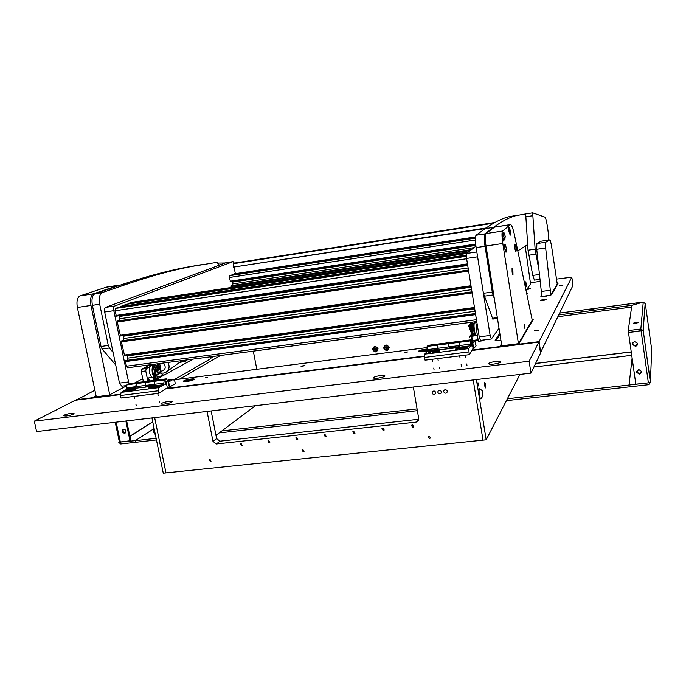 <?xml version="1.0" encoding="UTF-8"?>
<svg xmlns="http://www.w3.org/2000/svg" width="686" height="686" viewBox="0 0 686 686"><rect width="100%" height="100%" fill="white"/><g stroke="black" fill="none" stroke-linecap="round" stroke-linejoin="round"><path stroke-width="1.03" d="M546.442 299.533L546.442 299.525C544.795 299.207 542.858 299.473 540.637 300.322L540.628 300.339C542.274 300.657 544.212 300.382 546.442 299.533M407.553 351.952L404.954 352.312L407.553 351.952M207.738 377.343L205.328 377.712L207.738 377.343M562.88 285.29L559.322 285.788L562.88 285.29M538.947 330.12L534.557 330.695L538.947 330.12M304.944 365.544L300.94 366.127L304.944 365.544M527.191 293.368L527.105 292.939M179.149 362.688L186.112 360.819C186.412 360.279 184.963 360.27 181.773 360.785M427.086 349.045C422.928 349.448 420.081 350.143 418.554 351.121L418.451 351.412C419.678 352.055 422.61 351.849 427.258 350.803M193.838 379.65L194.104 379.461C195.879 378.072 185.949 379.487 183.668 380.936L183.239 381.425C185.82 381.922 189.353 381.339 193.838 379.65M526.522 289.766L530.612 288.574L527.508 288.386M210.876 358.606L173.875 379.873M572.999 285.273L571.807 277.17L556.5 279.099M540.474 352.715L573.007 285.316L571.807 277.17L539.067 341.654L518.676 344.218L533.176 319.487L532.062 318.973M193.066 359.112L160.618 377M159.332 377.703L157.437 378.749M541.614 294.834L540.782 296.198C540.885 296.644 542.523 296.678 545.687 296.292L551.613 294.697L558.164 283.112L557.058 282.812M501.492 343.883L499.708 346.601L472.225 350.049M500.934 340.385C497.401 340.839 495.464 340.779 495.112 340.213L499.82 333.345M539.985 281.414L530.672 282.718M94.882 390.223L76.283 400.127M96.074 395.839L92.464 397.726L76.206 399.767M120.77 394.167L107.865 395.788L126.85 385.678M424.643 356.025L166.158 388.473M474.909 341.225L478.125 339.844M173.721 379.89L427.121 347.57M156.279 379.564L155.079 380.224M540.757 352.681L539.067 341.654M156.742 380.087L156.631 379.538M501.595 344.535L500 346.97M533.031 319.727L532.156 319.565M541.7 295.366L541.031 296.446M558.001 283.395L557.135 283.309M96.203 396.422L93.176 398M496.527 340.187L496.21 340.65M496.235 340.65L496.553 340.196M500.034 334.665L496.432 339.887C496.364 340.436 497.847 340.53 500.9 340.162M372.541 349.534C375.002 352.887 376.837 352.647 378.046 348.822C375.585 345.47 373.741 345.71 372.541 349.534M383.671 348.102C386.141 351.464 387.984 351.223 389.211 347.382C386.741 344.02 384.889 344.261 383.671 348.102M215.97 435.336L255.458 405.692M256.796 369.291L253.331 351.129M238.754 353.058L240.211 352.87M179.475 379.152L220.472 355.485M151.932 417.928L163.268 473.16L165.978 472.886L154.65 417.603L165.978 472.886L483.004 440.138L473.211 379.95L483.004 440.138L486.185 439.812L519.971 374.419M210.791 358.169L214.101 356.326M478.434 383.954L478.399 385.935L477.979 382.719L478.434 383.954M484.522 382.737L485.096 387.436M485.508 384.392L485.465 387.916L484.685 385.721L484.728 382.196L485.508 384.392M476.41 379.572L486.185 439.812M462.698 349.337L467.32 347.733C468.812 346.147 456.396 347.716 455.393 349.243L458.171 349.911L468.77 348.574L469.233 354.671L472.611 349.551C473.074 348.539 473.057 346.37 472.577 343.026L471.539 339.767L460.615 341.165L459.706 342.254L460.615 341.165L438.937 343.943L437.942 345.032L438.937 343.943L428.184 345.324L427.146 346.413L437.942 345.032L438.157 349.92L427.129 351.515L424.685 354.13L435.113 352.818L439.812 351.206C441.458 349.611 429.213 351.163 428.038 352.698L430.645 353.376M471.385 344.552L472.028 346.327L472.071 343.677L471.428 341.902L471.385 344.552M471.539 339.767L470.682 340.848L459.706 342.254L459.783 347.382L438.157 349.92M470.682 340.848L470.69 344.123L459.697 345.521L459.706 342.254L437.942 345.032L437.891 348.291L448.764 346.91L448.798 343.643L448.764 346.91L459.697 345.521L459.877 346.61L448.944 347.999L449.073 348.737M470.69 344.123L470.956 345.761L459.963 347.159M470.956 345.761L468.77 348.574M468.778 351.909L424.608 357.44L425.071 360.167L469.233 354.671M424.608 357.44L424.685 354.13M449.75 342.554L448.798 343.643L449.75 342.554M449.03 348.539L448.944 347.999M435.113 352.818L458.171 349.911M427.387 351.481L427.069 349.671L437.891 348.291L438.071 349.38L427.249 350.743M427.069 349.671L427.146 346.413M474.763 340.865L476.041 345.675L473.709 348.745L472.834 343.343L474.763 340.865L472.114 341.208M472.843 348.857L473.709 348.745M153.63 388.285L159.281 386.441C161.09 385.043 151.203 386.467 148.742 387.959L148.245 388.482L149.754 388.773L158.818 387.633L158.269 390.78L158.783 393.327L167.075 387.942C168.267 386.913 168.619 384.855 168.13 381.759L166.389 378.852L157.034 380.044L154.925 381.21L157.034 380.044L138.452 382.428L136.274 383.594L138.452 382.428L129.225 383.611L127.021 384.777L136.274 383.594L136.008 388.182L126.293 389.588L121.122 392.383L130.048 391.252L135.785 389.391C137.577 388.019 127.879 389.434 125.341 390.917L124.783 391.457L126.224 391.74M165.24 383.405L166.346 384.983L166.895 382.462L165.78 380.884L165.24 383.405M166.389 378.852L164.314 380.01L154.925 381.21L154.256 386.055L136.008 388.182M164.314 380.01L163.782 383.114L154.376 384.306L154.925 381.21L136.274 383.594L135.699 386.681L145.012 385.498L145.578 382.411L145.012 385.498L154.376 384.306L154.582 385.309L145.218 386.501L145.381 387.178M163.782 383.114L164.091 384.623L154.684 385.815M164.091 384.623L158.818 387.633M158.269 390.78L120.513 395.505L121.036 398.026L158.783 393.327M120.513 395.505L121.122 392.383M147.722 381.236L145.578 382.411L147.722 381.236M145.321 386.998L145.218 386.501M130.048 391.252L149.754 388.773M168.036 381.313L169.648 380.55L167.487 380.224M126.799 389.528L126.43 387.856L135.699 386.681L135.905 387.676L126.636 388.851M126.43 387.856L127.021 384.777M173.309 379.358L174.81 381.253L175.299 383.714L169.648 387.007L168.636 382.025L173.309 379.358L168.25 380.01M167.71 387.247L169.648 387.007M168.19 382.085L168.636 382.025M441.252 391.303L440.018 390.368M437.891 392.298C438.877 394.158 440.035 394.33 441.355 392.812L441.458 391.886C440.481 390.042 439.332 389.862 437.994 391.363L437.891 392.298M447.032 390.651L445.72 389.674M443.653 391.629C444.657 393.507 445.823 393.661 447.143 392.109L447.229 391.217C446.234 389.356 445.077 389.185 443.748 390.72L443.653 391.629M435.481 391.946L434.332 391.054M432.146 392.967C433.106 394.81 434.255 394.99 435.593 393.507L435.696 392.555C434.744 390.72 433.603 390.54 432.257 391.998L432.146 392.967M412.878 427.404L413.855 426.701L412.44 424.848L411.463 425.543L412.878 427.404M383.285 430.611L384.211 429.993L382.839 428.073L381.93 428.673L383.285 430.611M354.13 433.766L354.988 433.235L353.676 431.245L352.818 431.768L354.13 433.766M325.387 436.871L326.193 436.407L324.932 434.375L324.126 434.83L325.387 436.871M297.064 439.94L297.81 439.529L296.601 437.462L295.855 437.857L297.064 439.94M269.135 442.959L269.838 442.599L268.672 440.498L267.969 440.849L269.135 442.959M241.609 445.943L242.269 445.626L241.138 443.499L240.486 443.808L241.609 445.943M429.496 438.646L430.508 437.874L429.059 436.09L428.047 436.853L429.496 438.646M303.255 451.903L304.027 451.474L302.792 449.433L302.02 449.862L303.255 451.903M210.37 461.661L210.996 461.369L209.89 459.243L209.273 459.534L210.37 461.661M418.777 419.249L219.957 441.184L216.613 438.594L211.151 410.923M207.052 411.411L212.977 441.355L216.347 443.962L416.162 422.096L418.529 420.381L418.734 418.674L413.332 387.024M483.561 339.999L483.673 340.659L484.222 339.913M477.705 327.488L476.17 327.685L478.365 341.336L483.673 340.659M476.17 327.685L476.153 325.19L477.31 325.035M477.147 323.989L476.153 325.19M471.797 336.277L472.345 340.47M471.136 327.171L472.148 333.439M470.553 328.826L471.119 327.085M473.743 335.497L473.7 335.445C472.928 334.657 472.345 332.358 471.951 328.551L472.32 324.315M472.765 323.578L472.26 328.268C472.611 331.964 473.194 334.528 474 335.96M474.798 332.616L474.06 326.982M475.192 335.806C474.395 334.374 473.812 331.81 473.451 328.114C473.263 325.301 473.409 323.741 473.889 323.432L474.189 323.552M471.728 334.082L469.241 336.86L471.848 334.365L468.529 325.67C469.636 324.409 470.587 324.538 471.385 326.056L473.006 336.089M470.888 327.394L469.884 325.198M470.407 325.335L471.076 326.81M469.807 324.315L472.114 323.543L472.268 324.435L470.296 324.204M470.716 323.775L470.673 324.229M473.58 336.02L473.451 335.205M472.585 336.149L470.965 326.116L468.924 325.841L472.234 334.211L469.533 337.178M471.205 330.395L469.396 325.318M471.917 325.739L471.291 324.521L469.053 325.027M470.382 323.483L473.048 323.543M471.857 325.507L471.385 326.056M149.762 379.418L149.788 380.979M148.399 381.15L148.673 377.909L153.501 377.283L153.244 380.533M147.679 367.499L144.6 367.996L147.679 367.499M150.971 365.664L148.819 365.784L151.649 365.192M145.749 370.929L141.273 371.512L141.71 369.162L146.178 368.579L145.749 370.929L147.859 381.219M141.273 371.512L143.383 381.793M146.178 368.579L150.217 366.478M155.139 379.641L155.962 379.195M151.966 364.978L149.085 365.355L141.71 369.162M155.062 380.301L155.062 378.766L154.136 377.36L153.87 380.456M159.263 373.433L158.457 374.093C156.588 372.172 156.348 370.14 157.746 368.005L158.68 368.536M158.938 373.441L159.392 373.218L158.483 368.511C157.223 370.063 157.377 371.701 158.938 373.441M157.78 376.794L157.205 377.103M155.268 375.988L153.75 368.528M154.633 365.569L154.496 365.587C152.395 367.139 152.121 370.303 153.655 375.062L155.516 377.197M154.444 366.315L155.508 365.449L156.837 365.938M157.326 380.01L156.202 378.766L153.964 367.773L154.35 366.804L155.773 367.782L155.851 375.782L159.212 377.12L162.994 374.753L160.267 372.858L160.507 365.175L158.56 364.155L157.48 364.729M159.023 368.828L159.032 366.058L157.583 365.115L157.223 366.058L157.008 365.141L157.368 364.781L159.358 365.775L159.392 369.411M157 371.443L157.266 366.881L155.362 365.835L154.256 366.41M158.106 376.545L155.868 375.242L156.108 367.49L154.153 366.47L153.604 367.825L155.842 378.809L156.777 380.078M159.349 376.777L162.942 374.805M159.023 368.648L158.372 365.081M156.862 366.075L157.008 365.141L157.154 366.444M153.964 367.773L155.122 367.121M159.847 377.754L159.066 377.154M159.401 377.017L160.387 377.523L160.593 376.357M157.197 379.281L157.06 376.417M159.212 377.12L157.969 376.888M427.069 349.543C423.451 349.843 420.921 350.443 419.489 351.326L419.763 351.781M424.685 350.332L422.585 351.095L425.714 350.7L426.066 350.323L424.685 350.332L424.78 350.906M168.482 381.15L169.039 380.584L167.633 380.404M465.631 348.591L466.574 347.982L464.679 347.476C460.426 347.759 457.605 348.411 456.199 349.448L457.322 349.929M458.48 349.937L462.192 349.508M459.886 348.72L459.569 349.114L461.069 349.105L463.196 348.308L459.954 349.114M461.798 348.942L461.704 348.317M158.054 387.084L158.68 386.638L157.789 386.269C153.836 386.544 150.929 387.256 149.076 388.405L153.098 388.465M152.832 387.487L152.095 387.907L153.141 387.933L155.671 387.127L152.832 387.487L152.927 387.933M154.719 387.59L154.624 387.101M438.174 352.029L439.091 351.429L437.308 350.94C433.089 351.215 430.251 351.875 428.81 352.921L429.908 353.393M430.937 353.401L434.607 352.981M432.497 352.184L432.137 352.578L433.595 352.57L435.764 351.772L432.566 352.57M434.41 352.39L434.307 351.781M134.593 390.017L135.193 389.588L134.362 389.228C130.426 389.511 127.51 390.223 125.624 391.38L129.525 391.432M129.397 390.445L128.625 390.866L129.637 390.9L132.192 390.094L129.397 390.445L129.491 390.891M131.283 390.548L131.18 390.06M185.417 361.205L181.053 361.308M179.818 362.199L182.87 361.539L179.946 362.114M529.901 288.96L527.234 288.772M526.694 289.526L527.457 289.269L526.934 289.183M388.07 349.346L388.662 348.488C388.67 345.804 387.453 344.955 385.018 345.95M386.115 346.704L385.429 347.245L385.583 348.136L386.844 348.737L387.521 348.196L387.367 347.305L386.115 346.704M385.626 347.099L386.887 348.634M387.033 348.317L387.573 348.094M384.4 346.824C384.503 349.671 385.789 350.452 388.25 349.157L388.593 348.557C388.508 345.727 387.23 344.938 384.769 346.198L384.4 346.824M376.897 350.803L377.514 349.92C377.523 347.27 376.322 346.413 373.904 347.365M374.968 348.145L374.29 348.685L374.445 349.568L375.688 350.177L376.374 349.637L376.22 348.745L374.968 348.145M374.496 348.539L375.739 350.066M375.885 349.749L376.425 349.526M373.27 348.265C373.347 351.069 374.616 351.858 377.06 350.632L377.437 349.989C377.369 347.202 376.108 346.404 373.664 347.596L373.27 348.265M153.99 427.97L153.398 431.683L155.396 434.795M154.333 429.642L155.259 434.144M482.258 394.021L482.369 390.788L483.038 395.959L482.258 394.021M483.038 395.959L480.826 398.772C480.337 398.738 479.874 397.443 479.42 394.896C478.931 391.346 478.965 389.245 479.523 388.585L479.72 388.636M479.12 388.628L479.06 388.636C478.502 389.296 478.468 391.397 478.957 394.947C479.411 397.494 479.874 398.789 480.363 398.832L480.757 398.78M482.258 392.872L482.927 395.205L482.721 392.109L482.344 391.586L482.258 392.872M482.438 393.987L483.013 393.918M193.281 379.924L193.443 379.752C191.703 379.152 188.727 379.607 184.508 381.133L184.414 381.708M189.473 380.19L187.081 380.962L189.859 380.61L190.528 380.216L189.473 380.19L189.568 380.67M491.296 339.013L480.457 340.393L479.214 336.86L466.591 258.433L466.583 253.477L475.93 246.154M525.167 245.982L530.578 284.09L526.471 289.835M499.022 328.294L491.348 339.004L490.138 335.463L477.593 256.804L466.591 258.433M477.43 255.646L477.593 256.804M126.876 385.523L121.799 386.175L119.484 383.105L104.666 312.036C104.272 309.575 104.606 308.023 105.67 307.371L225.797 262.781M142.748 378.698L134.953 382.874M119.484 383.105L128.574 381.939L113.799 310.681L104.666 312.036M105.67 307.371L114.785 306.007L233 261.649L225.625 262.807M128.574 381.939L129.148 383.645M234.346 263.098L233 261.649M114.785 306.007C113.739 306.659 113.413 308.22 113.799 310.681M232.708 274.872L234.235 273.851M230.462 281.757L475.75 244.688L230.479 281.757L229.416 277.487L229.673 275.669L231.036 275.129M232.074 281.517L232.691 285.436M231.328 287.477L231.439 285.625L471.548 249.593L231.439 285.625M476.753 321.537L127.587 367.773L126.43 366.204L125.469 361.582L126.001 360.476M127.879 360.219L127.21 355.365M124.595 355.725L474.609 308.237L124.595 355.725L121.379 341.86L121.919 340.77M123.832 340.496L123.111 335.608M120.513 335.977L471.111 286.508L120.513 335.977L117.272 322.034L117.812 320.962M119.758 320.679L118.995 315.749M116.406 316.135L467.595 264.667L116.406 316.135L114.948 310.784L115.428 308.451L117.615 307.637M120.247 307.242L120.462 306.539L126.387 304.301M128.934 303.915L129.148 303.238L131.318 302.449M485.302 228.575L233.437 267.111L486.108 228.001M233.437 267.111L233.66 263.201L494.855 222.504M235.341 273.671L234.149 267.429M526.291 283.841L525.716 281.86L525.776 284.536L526.359 286.508L526.291 283.841M517.621 215.215L508.712 216.767C501.706 218.56 493.86 222.521 485.165 228.67L493.577 227.366C501.869 221.278 509.364 217.359 516.069 215.618L524.841 214.109L525.425 215.155M518.093 250.707L527.551 244.636M492.797 319.016L483.433 293.291L476.144 247.603C475.175 240.769 475.149 236.653 476.067 235.247L485.165 228.67M476.067 235.247L484.891 233.892L493.577 227.366M484.891 233.892C484.016 235.298 484.067 239.423 485.036 246.265L476.144 247.603M483.433 293.291L492.291 292.065L485.036 246.265M492.291 292.065L494.392 298.993M203.382 264.342L185.803 267.369C166.475 271.039 144.643 276.955 120.324 285.102L127.304 284.021C151.357 275.909 172.941 270.027 192.054 266.382L216.948 262.361L219.331 265.139M115.711 365.003L102.128 349.011L101.005 346.456L92.378 305.321C91.401 299.147 92.258 295.28 94.968 293.719L120.324 285.102M94.968 293.719L102.223 292.605L127.304 284.021M102.223 292.605C99.547 294.165 98.698 298.041 99.684 304.224L92.378 305.321M101.005 346.456L108.285 345.444L99.684 304.224M108.285 345.444L109.408 348.008L113.079 352.39M512.914 271.33L512.982 275.052L512.116 272.239L512.056 268.518L512.914 271.33M524.207 326.51L524.73 328.234L524.155 323.998L524.207 326.51M485.842 233.617L502.512 231.062L510.435 224.614C511.49 224.579 512.751 227.623 514.217 233.746L532.25 320.216L518.445 343.686L501.792 345.778L486.005 246C485.028 239.148 484.976 235.024 485.842 233.617L494.675 227.049M502.512 231.062C501.732 232.451 501.835 236.593 502.804 243.479L486.005 246M518.445 343.686L502.804 243.479M109.1 395.127L96.272 396.748L77.355 307.474C76.369 301.325 77.261 297.458 80.039 295.889L106.51 287.108M120.384 285.084L105.644 287.297M80.039 295.889L93.57 293.814L118.669 285.282M93.57 293.814C90.852 295.374 89.986 299.25 90.972 305.433L77.355 307.474M109.743 394.784L90.972 305.433M550.918 295.117L557.238 283.995L551.75 247.414C550.995 242.681 550.343 240.177 549.786 239.903L545.722 242.261L545.653 247.963L550.858 295.143M549.769 239.911L541.177 241.198L536.855 243.581L545.722 242.261M545.653 247.963L536.726 249.284L541.863 296.438L550.558 295.246M536.726 249.284L536.855 243.581M541.108 291.499L550.121 290.264M218.217 263.081L225.171 262.978M538.561 268.02L535.131 249.155L532.662 212.84L544.967 217.153C546.39 217.376 549.383 237.407 548.406 240.109M539.762 279.365L534.411 280.12L532.773 275.429L528.023 250.21L525.682 213.938L532.645 212.849M475.732 335.737L474.558 331.364C473.915 327.196 473.863 324.409 474.386 322.995L475.098 321.785M160.353 370.457L160.49 366.624M160.353 370.5L161.03 373.398M151.649 377.523L149.762 373.604C149.042 369.788 149.419 367.164 150.886 365.724L152.729 364.446M150.886 365.724L153.553 365.372L155.388 364.095M153.553 365.372C152.095 366.813 151.726 369.437 152.438 373.253C153.201 376.134 154.264 377.652 155.636 377.806L154.77 377.917M77.115 300.734L77.818 298.264M502.864 233.626L502.435 233.111L502.538 237.528L503.824 240.529M502.478 233.094L502.281 237.562L503.618 241.069M515.143 244.559L514.92 248.315L516.061 251.179M514.611 244.156L514.68 248.358L515.881 251.608M509.492 227.992L509.235 231.765L510.435 234.706M510.247 235.178L508.995 231.799L508.909 227.572L510.607 231.216L510.298 235.152L510.676 231.499L509.192 227.538M505.256 244.808L504.836 244.302L504.947 248.718L506.208 251.685M504.879 244.276L504.69 248.761L506.002 252.208M504.004 232.648L503.593 232.151L503.49 234.912M504.116 238.617L504.785 240.049L504.965 239.525M503.395 232.168L503.181 234.209M504.056 239.32L504.759 240.049M493.8 364.077C497.616 363.537 499.88 362.843 500.591 362.011C500.557 361.333 498.833 361.179 495.421 361.531C491.63 362.071 489.375 362.757 488.646 363.589C488.672 364.266 490.387 364.429 493.8 364.077M66.096 416.033C70.238 415.382 72.905 414.576 74.079 413.607L71.258 413.298C67.134 413.941 64.475 414.756 63.284 415.725L66.096 416.033M377.84 378.166C381.733 377.592 384.1 376.871 384.923 375.997C384.957 375.388 383.491 375.242 380.507 375.559C376.631 376.125 374.282 376.846 373.441 377.72C373.39 378.329 374.865 378.475 377.84 378.166M164.469 404.08C168.533 403.462 171.097 402.673 172.16 401.73C172.272 401.25 171.183 401.13 168.893 401.379C164.854 402.005 162.29 402.785 161.219 403.728C161.099 404.217 162.188 404.328 164.469 404.08M120.702 394.553L75.254 400.255L34.3 421.17L529.129 361.23L530.973 373.124L540.534 353.144L538.844 342.1L471.891 350.503M529.129 361.23L538.844 342.1M424.634 356.428L165.335 388.953M34.3 421.17L36.59 431.563L530.973 373.124M123.72 429.213L122.966 429.496C121.722 431.4 122.254 432.652 124.56 433.243L125.324 432.952C126.558 431.048 126.018 429.796 123.72 429.213M125.589 432.729L125.289 432.789C123.171 432.36 122.554 431.185 123.429 429.273M635.399 346.284L632.732 344.646L632.998 342.691L634.747 341.637L637.405 343.223C637.74 344.844 637.071 345.864 635.399 346.284M632.663 343.497L632.775 344.269L635.442 345.907L637.534 344.003M639.318 374.05L636.642 372.369L638.666 369.437L641.41 371.358L641.067 373.013L639.318 374.05M636.582 371.306L636.677 371.949L639.352 373.63L641.444 371.718M591.907 309.292L589.668 309.926L593.913 309.369L591.907 309.292M635.896 322.463L633.478 323.166L635.802 323.295L638.212 322.591L635.896 322.463M651.666 350.031L650.422 382.093L648.459 382.754L650.405 382.531L643.194 330.352L628.505 332.556L635.819 384.177L648.373 382.857L629.053 385.026L629.319 386.861L506.414 400.658M156.116 438.32L135.365 440.661L153.595 428.887L135.365 440.661L119.407 442.127L115.231 422.267M126.661 420.912L130.786 440.712L119.398 442.076M643.168 330.729L640.835 329.023L628.23 330.601L631.857 305.356L643.245 302.097L645.166 303.589M643.194 330.352L645.174 303.478M631.78 305.879L631.712 305.356L558.833 314.925M557.984 316.7L631.617 307.062M643.099 302.14L631.712 305.356M643.134 302.114L559.716 313.073L643.099 302.072M641.204 330.969L628.487 332.47L628.23 330.601M156.451 439.94L135.699 442.273L135.365 440.661L135.699 442.273L120.736 443.953L118.815 442.444M533.905 367.01L631.729 355.305M650.405 382.531L648.63 384.7L629.319 386.861L629.053 385.026L507.408 398.738M632.115 358.049L629.053 385.026L632.115 358.049M130.074 441.175L125.864 421.007M417.362 410.657L219.22 432.892M417.071 408.916L221.861 430.911M631.729 355.339L533.888 367.036M210.774 358.752L210.396 356.814M495.549 340.53L495.163 340.05M418.254 419.352L416.162 422.096M219.957 441.184L216.347 443.962M216.613 438.594L212.977 441.355M469.413 326.09L468.941 326.647M159.401 366.11L160.533 365.509M156.134 367.833L157.283 367.224M155.868 375.242L157.849 374.17M159.281 373.39L160.267 372.858M155.988 375.439L158.449 374.102M159.058 373.776L160.378 373.055M156.897 366.11L158.372 365.458M479.214 336.86L490.138 335.463M466.583 253.477L476.839 251.951M234.14 273.86L475.501 236.927L234.183 273.851M232.837 274.391L475.467 237.279M229.673 275.669L475.407 238.136M475.424 237.776L230.993 275.137L475.424 237.776M229.416 277.487L475.398 240.023M230.127 281.217L475.681 244.07M475.835 245.408L232.237 282.178M474.043 247.637L232.58 283.97M470.262 250.604L231.131 286.448M471.453 249.661L231.233 285.71M126.43 366.204L476.461 319.719M125.469 361.582L475.638 314.634M125.658 360.63L475.475 313.639M475.458 313.519L125.984 360.476L475.458 313.528M127.802 358.118L475.098 311.264M127.347 355.897L474.703 308.82M124.123 355.082L474.489 307.491M121.379 341.86L472.148 292.931M121.576 340.908L471.985 291.944M121.885 340.77L471.968 291.842L121.894 340.77M123.746 338.481L471.616 289.672M123.283 336.243L471.222 287.211M120.033 335.325L470.99 285.745M117.272 322.034L468.632 271.107M117.469 321.091L468.478 270.13M117.778 320.962L468.461 270.044L117.795 320.962M119.664 318.741L468.126 267.96M119.201 316.495L467.723 265.491M115.917 315.466L467.466 263.878M114.948 310.784L466.634 258.725M115.428 308.451L466.343 256.29M117.538 307.645L466.308 255.758L117.563 307.637M120.462 306.539L466.3 255.02M126.31 304.31L466.557 253.511L126.344 304.301M129.148 303.238L467.672 252.628M131.146 302.475L468.461 252.011M493.646 223.182L233.48 263.69M492.179 318.313L497.333 317.627M492.96 294.971L484.119 296.189M109.408 348.008L102.128 349.011M510.264 224.708L494.374 227.16M532.482 215.756L525.467 216.853M535.131 249.155L528.023 250.21M535.843 254.189L528.743 255.226M539.239 274.511L532.773 275.429M474.386 322.995L476.933 322.66M163.268 363.048C166.235 366.736 165.772 369.411 161.887 371.066L160.473 371.015M167.924 362.44C169.734 365.947 169.416 368.965 166.981 371.512L166.201 372.104M502.435 233.111L503.987 236.936L503.67 241.043M514.792 244.156L516.241 247.74L515.932 251.582M515.941 251.582L516.361 249.164C515.752 247.089 517.69 250.81 514.869 244.13M504.836 244.302L506.379 248.1L506.062 252.182L506.5 249.738C505.865 247.449 507.94 251.453 504.922 244.276M503.593 232.151L505.128 235.95L504.819 240.023L505.213 236.241L503.67 232.134M641.11 330.986L648.356 382.762M645.303 303.572L651.683 349.448M152.729 421.821L129.86 436.253M631.24 351.892L535.629 363.4M643.245 302.097L640.835 329.023M129.877 436.365L152.755 421.924M535.577 363.503L631.257 351.987M120.384 442.264L116.157 422.156M210.885 358.658L210.525 356.797M428.373 436.39L428.047 436.853M411.797 425.114L411.463 425.543M432.257 391.998L432.789 391.329M443.748 390.72L444.288 390M437.994 391.363L438.526 390.668M471.574 336.594L471.342 338.515M472.294 340.513L478.116 339.767M471.719 336.26L477.43 335.523M471.368 338.644L472.028 340.187M473.889 323.432L472.705 323.586M468.924 325.841L469.344 325.344M155.07 380.258L154.736 377.857M154.136 377.36L153.578 377.274M158.526 374.093L157.84 374.179M158.74 368.588L158.217 368.099M159.392 373.218L159.023 373.819M157.746 368.005L157.231 368.073M154.496 365.587L155.508 365.449M304.438 365.784L301.66 366.264M461.386 366.135L461.146 364.669M460.066 358.066L459.706 355.863M466.96 365.364L466.729 363.983M465.648 357.372L465.288 355.159M159.658 402.716L159.418 401.567M158.183 395.479L157.763 393.447M434.024 369.48L433.775 368.013M432.677 361.462L432.309 359.267M439.537 368.699L439.314 367.336M438.217 360.767L437.848 358.581M136.205 405.572L135.965 404.44M134.713 398.386L134.302 396.371M478.125 385.481L477.842 383.242M482.369 390.788L479.557 388.576M479.523 388.585L479.06 388.636M225.694 262.781L233.069 261.632M127.587 367.773L476.753 321.562M131.215 302.457L468.478 251.994M508.712 216.767L516.069 215.618M497.47 318.45L492.72 319.084M185.803 267.369L192.054 266.382M510.435 224.614L494.563 227.066M106.193 287.16L119.21 285.144M541.194 241.189L549.786 239.903M532.662 212.84L525.682 213.938M472.508 322.128L472.465 322.892M160.936 373.021L163.345 373.133M163.422 373.124L166.981 371.512L182.082 360.562M502.521 233.094L504.03 236.927L503.678 241.043M645.2 303.178L643.048 330.275M650.422 382.093L643.194 330.378"/></g></svg>
